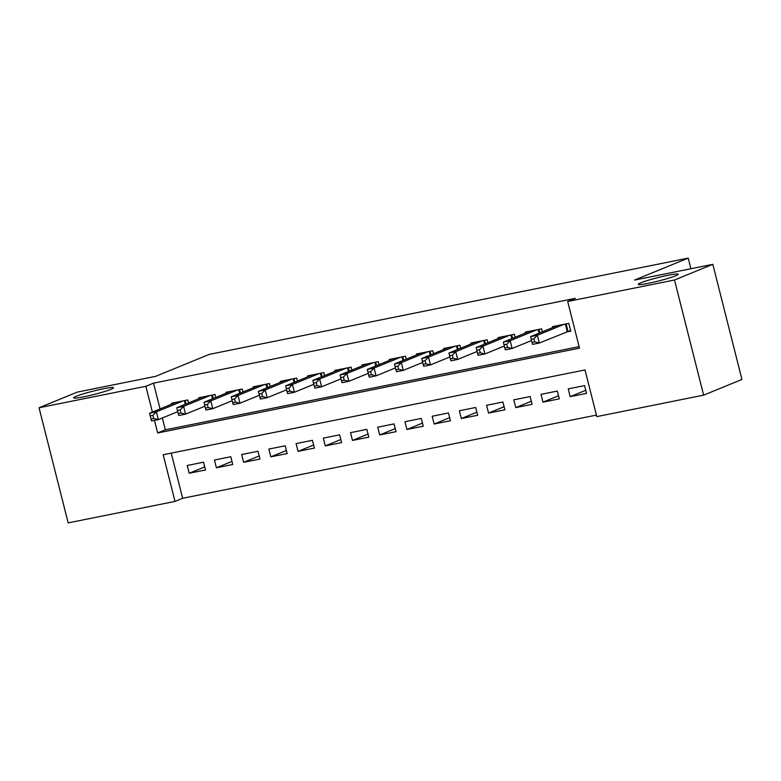 <?xml version="1.0" encoding="UTF-8"?>
<svg xmlns="http://www.w3.org/2000/svg" width="781" height="781" viewBox="0 0 781 781"><rect width="100%" height="100%" fill="white"/><g stroke="black" fill="none" stroke-linecap="round" stroke-linejoin="round"><path stroke-width="1.17" d="M111 389.309A20.618 1.728 165.8 0 1 88.722 395.752A20.618 1.728 165.8 0 1 73.599 397.861A20.618 1.728 165.8 0 1 76.167 396.309A20.618 1.728 165.8 0 1 98.455 389.856A20.618 1.728 165.8 0 1 113.567 387.747A20.618 1.728 165.8 0 1 111 389.309M675.702 275.781A20.618 1.728 165.8 0 1 653.414 282.234A20.618 1.728 165.8 0 1 638.292 284.343A20.618 1.728 165.8 0 1 640.859 282.781A20.618 1.728 165.8 0 1 663.147 276.337A20.618 1.728 165.8 0 1 678.269 274.229A20.618 1.728 165.8 0 1 675.702 275.781M39.05 407.76L77.368 392.082L155.604 376.354L209.249 354.398L688.217 258.111L634.572 280.057L712.819 264.329L741.95 379.459L703.632 395.137L596.821 416.615L585.008 369.94L163.19 454.737L175.003 501.412L68.181 522.889L39.05 407.76L145.862 386.283L152.383 412.056M171.234 453.126L182.666 498.278L596.43 415.101M182.666 498.278L175.003 501.412M188.563 402.918L187.811 399.96L171.488 403.25L171.713 404.148M215.771 397.441L215.029 394.493L198.696 397.773L198.921 398.671M242.989 391.974L242.237 389.016L225.914 392.306L226.139 393.204M270.206 386.497L269.455 383.549L253.122 386.829L253.356 387.727M297.415 381.03L296.673 378.082L280.34 381.362L280.564 382.26M324.632 375.563L323.881 372.605L307.558 375.895L307.782 376.793M351.84 370.087L351.099 367.138L334.766 370.419L335 371.317M379.058 364.62L378.316 361.662L361.984 364.952L362.208 365.85M406.276 359.143L405.524 356.195L389.202 359.475L389.426 360.373M433.484 353.676L432.742 350.728L416.41 354.008L416.634 354.906M460.702 348.209L459.95 345.251L443.628 348.531L443.852 349.429M487.92 342.732L487.168 339.784L470.836 343.064L471.07 343.962M515.128 337.265L514.386 334.307L498.053 337.597L498.278 338.495M542.346 331.788L541.594 328.84L525.271 332.12L525.496 333.018M585.75 390.305L570.198 396.66L586.531 393.38L584.559 385.599L568.226 388.889L570.198 396.66M558.532 395.772L542.98 402.137L559.313 398.857L557.341 391.076L541.018 394.356L542.98 402.137M531.314 401.239L515.772 407.604L532.095 404.324L530.133 396.543L513.8 399.823L515.772 407.604M504.106 406.716L488.555 413.081L504.887 409.791L502.915 402.02L486.583 405.3L488.555 413.081M476.888 412.183L461.337 418.548L477.669 415.267L475.697 407.487L459.374 410.767L461.337 418.548M449.68 417.659L434.129 424.015L450.452 420.734L448.489 412.954L432.157 416.244L434.129 424.015M422.462 423.126L406.911 429.491L423.243 426.211L421.271 418.431L404.948 421.711L406.911 429.491M395.245 428.603L379.703 434.958L396.026 431.678L394.063 423.898L377.731 427.178L379.703 434.958M368.036 434.07L352.485 440.435L368.817 437.145L366.845 429.374L350.513 432.654L352.485 440.435M340.819 439.537L325.267 445.902L341.6 442.622L339.628 434.841L323.305 438.121L325.267 445.902M313.601 445.014L298.059 451.369L314.382 448.089L312.42 440.308L296.087 443.598L298.059 451.369M286.393 450.481L270.841 456.846L287.174 453.566L285.202 445.785L268.869 449.065L270.841 456.846M259.175 455.958L243.623 462.313L259.956 459.033L257.984 451.252L241.661 454.532L243.623 462.313M231.967 461.425L216.415 467.79L232.738 464.5L230.776 456.729L214.443 460.009L216.415 467.79M203.558 462.196L187.235 465.476L189.197 473.257L205.53 469.977L203.558 462.196M154.492 420.383L157.674 432.957L579.492 348.16L567.689 301.486L575.353 298.352L153.525 383.149L160.046 408.912M162.341 417.981L165.338 429.823L579.111 346.637M566.02 332.11L570.784 331.144L568.812 323.373L552.479 326.653L552.714 327.551M690.912 268.732L688.217 258.111M712.819 264.329L674.501 280.008L703.632 395.137M153.525 383.149L145.862 386.283M567.689 301.486L674.501 280.008M165.338 429.823L157.674 432.957M204.749 466.892L189.197 473.257M564.048 324.33L537.377 335.234L530.582 336.611L557.243 325.697M570.618 330.49L539.349 343.015L532.544 344.382L532.007 342.459L534.721 341.912L533.94 338.798L531.217 339.344L532.007 342.459M533.94 338.798L537.377 335.234L539.349 343.015L534.721 341.912M530.582 336.611L531.217 339.344M536.83 329.797L510.169 340.711L503.364 342.078L530.035 331.164M531.519 340.555L512.131 348.492L505.336 349.859L504.79 347.926L507.513 347.379L506.723 344.265L503.999 344.811L504.79 347.926M506.723 344.265L510.169 340.711L512.131 348.492L507.513 347.379M503.364 342.078L503.999 344.811M509.622 335.264L482.951 346.178L476.146 347.545L502.818 336.64M504.311 346.022L484.923 353.959L478.118 355.326L477.572 353.402L480.295 352.856L479.505 349.742L476.791 350.288L477.572 353.402M479.505 349.742L482.951 346.178L484.923 353.959L480.295 352.856M476.146 347.545L476.791 350.288M482.404 340.741L455.743 351.655L448.938 353.022L475.6 342.107M477.093 351.499L457.705 359.426L450.901 360.802L450.364 358.87L453.087 358.323L452.297 355.209L449.573 355.755L450.364 358.87M452.297 355.209L455.743 351.655L457.705 359.426L453.087 358.323M448.938 353.022L449.573 355.755M455.196 346.208L428.525 357.122L421.72 358.489L448.392 347.574M449.876 356.966L430.497 364.903L423.692 366.269L423.146 364.336L425.87 363.79L425.079 360.685L422.355 361.232L423.146 364.336M425.079 360.685L428.525 357.122L430.497 364.903L425.87 363.79M421.72 358.489L422.355 361.232M427.978 351.684L401.307 362.589L394.503 363.966L421.174 353.051M422.667 362.443L403.279 370.37L396.475 371.736L395.928 369.813L398.652 369.267L397.871 366.152L395.147 366.699L395.928 369.813M397.871 366.152L401.307 362.589L403.279 370.37L398.652 369.267M394.503 363.966L395.147 366.699M400.76 357.151L374.099 368.066L367.295 369.433L393.956 358.518M395.45 367.91L376.061 375.846L369.257 377.213L368.72 375.28L371.444 374.734L370.653 371.619L367.929 372.166L368.72 375.28M370.653 371.619L374.099 368.066L376.061 375.846L371.444 374.734M367.295 369.433L367.929 372.166M373.552 362.628L346.881 373.533L340.077 374.9L366.748 363.995M368.241 373.377L348.853 381.313L342.049 382.68L341.502 380.757L344.226 380.21L343.435 377.096L340.721 377.643L341.502 380.757M343.435 377.096L346.881 373.533L348.853 381.313L344.226 380.21M340.077 374.9L340.721 377.643M346.334 368.095L319.663 379.01L312.859 380.376L339.53 369.462M341.024 378.853L321.635 386.79L314.831 388.157L314.294 386.224L317.008 385.677L316.227 382.563L313.503 383.11L314.294 386.224M316.227 382.563L319.663 379.01L321.635 386.79L317.008 385.677M312.859 380.376L313.503 383.11M319.117 373.562L292.455 384.477L285.651 385.843L312.322 374.929M313.806 384.32L294.417 392.257L287.613 393.624L287.076 391.691L289.8 391.144L289.009 388.04L286.285 388.587L287.076 391.691M289.009 388.04L292.455 384.477L294.417 392.257L289.8 391.144M285.651 385.843L286.285 388.587M291.909 379.039L265.237 389.944L258.433 391.32L285.104 380.406M286.598 389.797L267.209 397.724L260.405 399.091L259.858 397.168L262.582 396.621L261.791 393.507L259.077 394.054L259.858 397.168M261.791 393.507L265.237 389.944L267.209 397.724L262.582 396.621M258.433 391.32L259.077 394.054M264.691 384.506L238.029 395.42L231.225 396.787L257.886 385.873M259.38 395.264L239.992 403.201L233.187 404.568L232.65 402.635L235.374 402.088L234.583 398.974L231.859 399.53L232.65 402.635M234.583 398.974L238.029 395.42L239.992 403.201L235.374 402.088M231.225 396.787L231.859 399.53M237.483 389.983L210.811 400.887L204.007 402.254L230.678 391.349M232.162 400.741L212.783 408.668L205.979 410.035L205.432 408.112L208.156 407.565L207.365 404.451L204.642 404.997L205.432 408.112M207.365 404.451L210.811 400.887L212.783 408.668L208.156 407.565M204.007 402.254L204.642 404.997M210.265 395.45L183.594 406.364L176.789 407.731L203.46 396.816M204.954 406.208L185.566 414.145L178.761 415.512L178.214 413.579L180.938 413.032L180.157 409.918L177.433 410.464L178.214 413.579M180.157 409.918L183.594 406.364L185.566 414.145L180.938 413.032M176.789 407.731L177.433 410.464M183.047 400.917L156.385 411.831L149.581 413.198L176.242 402.283M177.736 411.675L158.348 419.612L151.543 420.979L151.006 419.046L153.73 418.499L152.939 415.394L150.216 415.941L151.006 419.046M152.939 415.394L156.385 411.831L158.348 419.612L153.73 418.499M149.581 413.198L150.216 415.941M566.137 323.91L568.012 331.329M565.337 324.066L567.24 331.603M538.919 329.377L539.798 332.833M538.119 329.543L539.036 333.145M511.701 334.854L512.58 338.31M510.911 335.01L511.819 338.612M484.493 340.321L485.362 343.777M483.693 340.477L484.61 344.089M457.275 345.788L458.154 349.244M456.475 345.954L457.393 349.556M430.067 351.265L430.936 354.72M429.267 351.421L430.175 355.033M402.85 356.732L403.718 360.187M402.049 356.897L402.967 360.5M375.632 362.208L376.51 365.664M374.841 362.364L375.749 365.967M348.424 367.675L349.292 371.131M347.623 367.831L348.531 371.444M321.206 373.142L322.084 376.598M320.405 373.308L321.323 376.911M293.988 378.619L294.867 382.075M293.197 378.775L294.105 382.387M266.78 384.086L267.649 387.542M265.979 384.252L266.897 387.854M239.562 389.563L240.441 393.019M238.761 389.719L239.679 393.331M212.354 395.03L213.223 398.486M211.553 395.186L212.461 398.798M185.136 400.497L186.005 403.962M184.336 400.663L185.253 404.265"/></g></svg>
